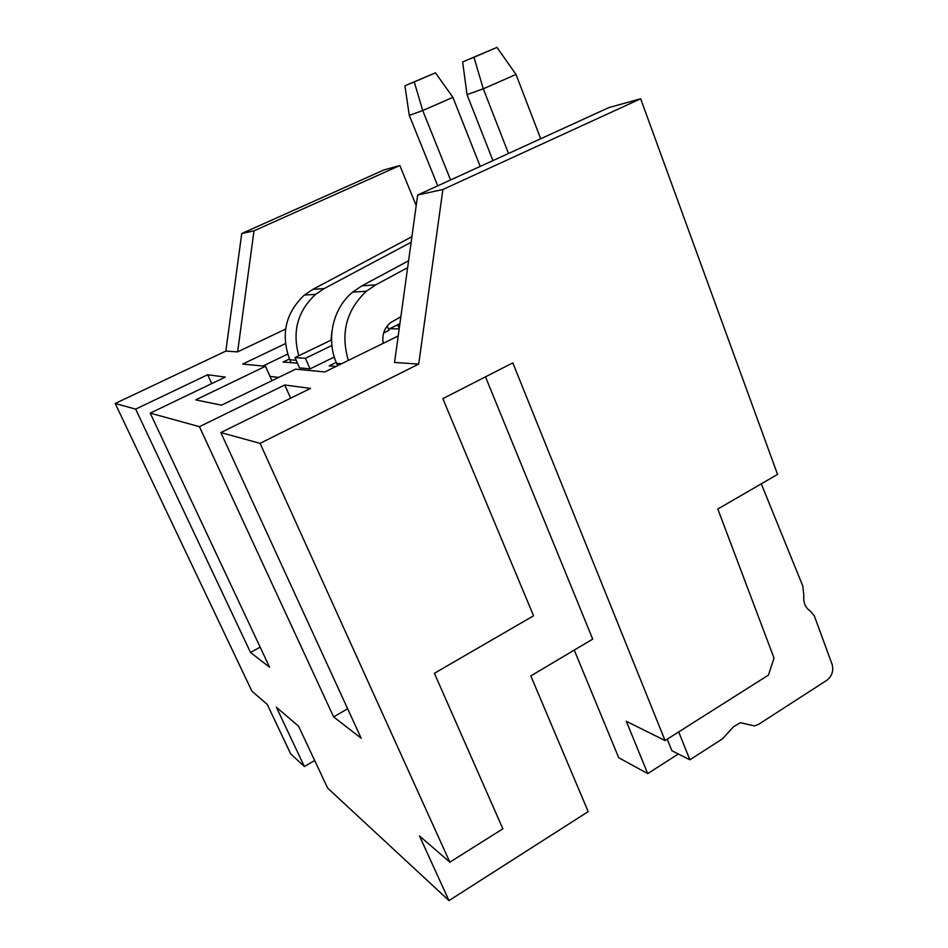 <?xml version="1.0" encoding="UTF-8"?>
<svg xmlns="http://www.w3.org/2000/svg" width="948" height="948" viewBox="0 0 948 948"><rect width="100%" height="100%" fill="white"/><g stroke="black" fill="none" stroke-linecap="round" stroke-linejoin="round"><path stroke-width="1.42" d="M399.843 165.521L383.928 169.941L241.728 233.528L225.837 351.092L237.616 351.886L254.005 230.838L399.843 165.521L416.208 205.562M225.837 351.092L115.206 403.493L251.872 691.116L267.265 704.423L290.657 753.826L304.367 766.541L276.378 707.232L298.537 726.144L327.653 788.12L448.985 900.6L419.454 835.923L449.85 862.182L502.867 828.813L434.385 673.293L533.57 615.797L442.846 398.658L512.797 362.871L665.069 740.554L626.32 721.298L647.709 773.592L618.7 757.713L574.251 650.091M115.206 403.493L135.659 409.121L207.683 374.744L211.736 383.62M207.683 374.744L225.328 377.091L150.222 413.127L269.611 667.262L250.509 652.449L135.659 409.121M150.222 413.127L199.424 426.671L284.756 384.983L290.633 398.196M284.756 384.983L310.529 388.407L220.848 432.572L361.188 738.267L333.613 716.878L199.424 426.671M220.848 432.572L260.084 443.368L449.85 862.182M314.689 760.521L304.367 766.541M485.483 376.842L592.713 639.118L530.809 675.924L588.198 811.618L448.985 900.6M333.613 716.878L347.655 708.784M678.353 754.004L647.709 773.592M250.509 652.449L260.167 647.14M398.196 335.983L324.832 371.948L295.658 369.151L221.536 405.175L195.726 399.878L265.487 366.26L242.7 364.068L285.395 343.638M665.069 740.554L768.437 675.095L774.042 658.09L717.802 509.029L777.55 474.403L640.647 98.77L442.894 189.493L417.665 195.015L394.546 362.456L418.708 364.091L260.084 443.368M285.585 329.098L237.616 351.886M287.647 354.125L262.963 366.011M399.89 323.718L389.521 328.766M399.665 325.389L397.994 326.124L399.309 327.889M640.647 98.77L608.9 107.574L417.665 195.015M667.226 739.179L671.883 750.733L689.871 759.81L722.447 738.871L733.598 726.678L740.4 722.72L754.478 725.919L758.554 724.355L826.763 680.356C832.036 676.185 833.802 670.793 832.048 664.181L814.308 615.856L810.445 611.14C805.338 607.869 803.134 602.596 803.845 595.32L802.79 586.006L761.28 483.824M678.709 731.915L689.871 759.81M442.894 189.493L418.708 364.091M265.487 366.26L271.922 380.681M270.014 376.392L278.653 377.411M388.336 328.755L399.179 328.849M331.539 339.917L294.994 357.574L299.544 367.895L310.067 368.867L334.3 357.041M383.632 332.985L389.024 330.366L387.187 326.029M336.232 362.397L329.134 365.857L336.066 366.438M289.436 358.972L283.073 362.041L297.459 363.155M310.067 368.867L305.434 358.308L331.907 345.487M294.994 357.574L305.434 358.308M540.68 138.763L516.02 74.465L483.29 88.792L467.02 94.634L492.936 160.603M408.588 260.771L361.887 285.846L352.656 292.114C332.866 308.207 325.839 339.408 336.635 363.357L337.642 365.667M407.628 267.68L375.752 284.85L366.295 291.285C346.352 310.15 340.368 333.198 348.331 360.43M467.02 94.634L462.636 61.94L496.965 47.4L473.953 57.271L483.29 88.792L508.507 153.481M383.193 343.33C381.854 334.786 384.355 327.854 390.718 322.545L400.85 316.739M473.953 57.271L462.636 61.94M516.02 74.465L496.965 47.4M480.221 166.421L452.907 97.348L422.725 110.537L409.287 115.36L437.739 185.832M411.906 236.704L312.828 289.377L304.344 295.065C285.419 313.065 280.561 334.62 289.78 359.754L291.072 362.705M411.148 242.25L324.228 288.548L315.566 294.378C297.684 311.027 292.091 331.48 298.786 355.737M409.287 115.36L404.915 85.77L435.464 72.83L414.24 81.919L422.725 110.537L450.584 179.966M330.994 340.178L331.978 330.994M414.24 81.919L404.915 85.77M452.907 97.348L435.464 72.83M397.994 326.124L399.558 326.136M254.005 230.838L241.728 233.528M341.576 363.736L336.635 363.357M361.887 285.846L375.752 284.85M296.179 360.252L289.78 359.754M312.828 289.377L324.228 288.548M352.656 292.114L366.295 291.285M304.344 295.065L315.566 294.378"/></g></svg>
